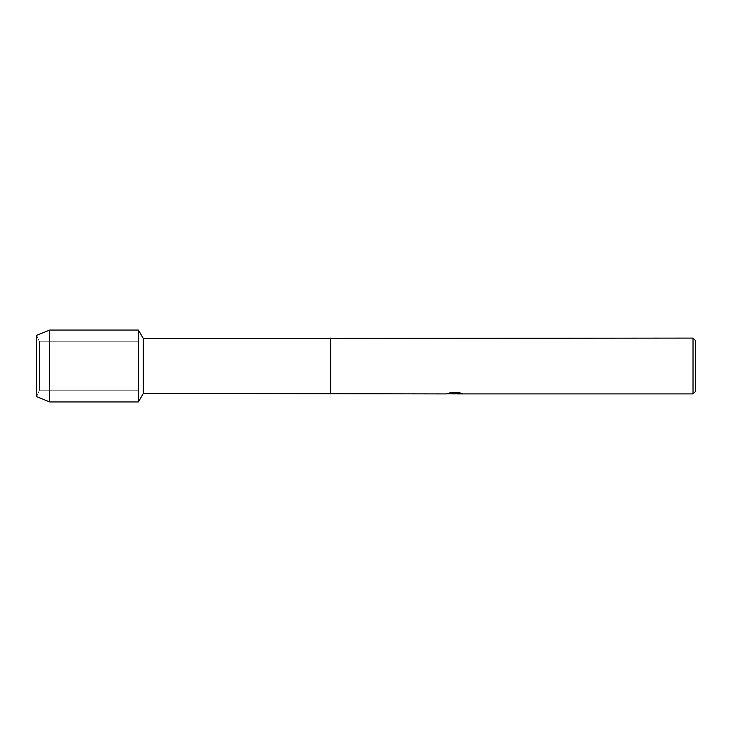 <?xml version="1.0" encoding="UTF-8"?>
<svg xmlns="http://www.w3.org/2000/svg" width="732" height="732" viewBox="0 0 732 732"><rect width="100%" height="100%" fill="white"/><g stroke="black" fill="none" stroke-linecap="round" stroke-linejoin="round"><path stroke-width="0.55" stroke-dasharray="3.66 2.75" d="M39.464 390.211L36.6 396.634L36.6 335.366L39.464 341.789L138.412 341.789L138.412 390.211L39.464 390.211L39.464 341.789L39.464 390.211L36.6 396.634L36.6 335.366L39.464 341.789L39.464 390.211L39.464 341.789L138.412 341.789L138.412 390.211L138.412 341.789L138.412 390.211L39.464 390.211M454.737 393.67L460.95 393.249L457.015 393.853M460.95 393.679L454.856 393.853M457.015 393.917L460.95 393.734M455.359 393.423L445.797 393.853L449.485 392.837L453.163 393.853M449.485 392.837L446.575 393.853M452.257 393.853L449.485 392.901M462.414 393.468L459.852 392.837L449.942 392.837L447.554 393.423M695.4 340.462L695.4 391.538M693.021 338.083L693.021 393.917M330.663 338.083L330.663 393.917M330.663 338.568L330.663 393.432M143.326 338.568L143.326 393.432M138.412 330.068L138.412 401.932L138.412 330.068M49.712 330.068L49.712 401.932"/><path stroke-width="1.1" d="M447.554 393.423L455.359 393.487L445.797 393.917L143.326 393.432L138.412 401.932L49.712 401.932L36.6 396.634L36.6 335.366L49.712 330.068L138.412 330.068L143.326 338.568L693.021 338.083L695.4 340.462L695.4 391.538L693.021 393.917L457.015 393.917L462.414 393.468M143.326 393.432L143.326 338.568M138.412 401.932L138.412 330.068L138.412 401.932M330.663 393.432L330.663 338.568M330.663 393.917L330.663 338.083M454.856 393.853L452.257 393.853M454.352 393.917L453.163 393.917M693.021 393.917L693.021 338.083M455.359 393.487L447.325 393.487L449.942 392.901L459.852 392.901L462.725 393.56L456.914 393.898M446.575 393.853L454.737 393.734M49.712 401.932L49.712 330.068M36.6 396.634L36.6 335.366M454.371 393.853L456.914 393.853"/></g></svg>
